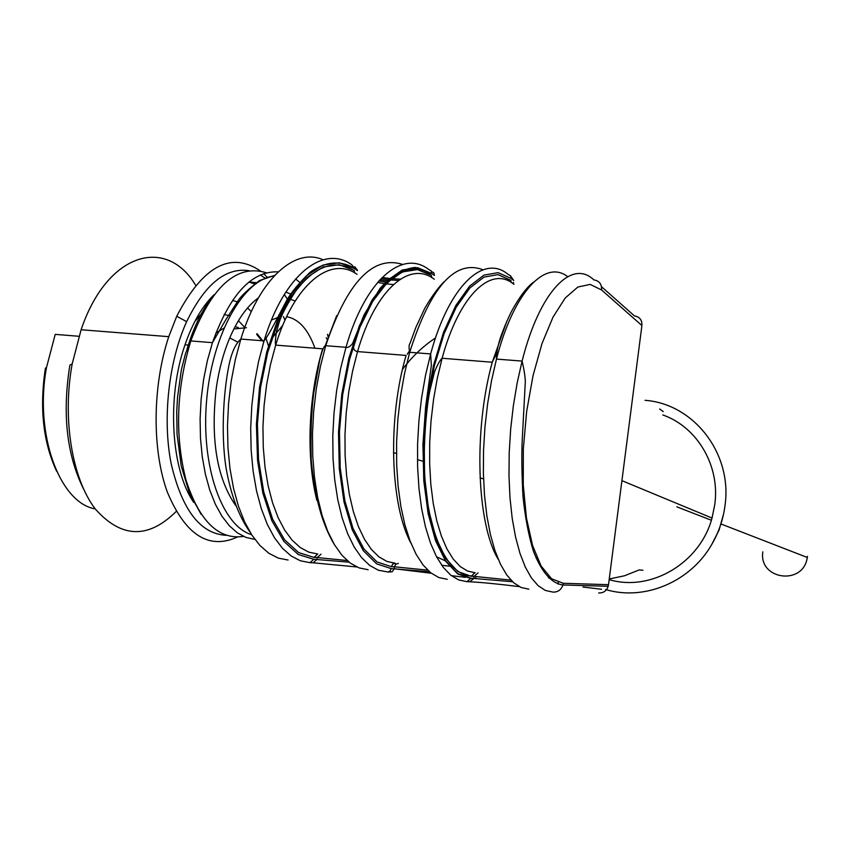 <?xml version="1.0" encoding="UTF-8"?>
<svg xmlns="http://www.w3.org/2000/svg" width="850" height="850" viewBox="0 0 850 850"><rect width="100%" height="100%" fill="white"/><g stroke="black" fill="none" stroke-linecap="round" stroke-linejoin="round"><path stroke-width="1.27" d="M215.794 333.158L223.879 328.132M235.046 326.708L238.212 327.484M263.712 341.944L257.051 333.668M246.458 327.739L233.888 328.95M327.452 340.053L326.283 337.716M282.763 325.401L271.979 338.172M762.811 551.831C758.572 579.891 803.484 585.884 807.287 557.462L807.447 556.336M723.499 514.356L718.994 530.23L711.811 544.361C690.37 582.08 644.215 601.226 605.582 589.507M347.108 560.522L317.231 557.558L321.034 554.179M427.72 570.148L394.453 566.812L395.771 564.23L398.353 563.401M510.924 580.104L474.034 576.364L478.051 572.9M645.012 400.318C693.643 403.75 732.519 453.475 725.029 505.378C723.254 519.254 718.845 532.249 711.811 544.361M379.908 279.777L386.771 280.904M550.885 578.213L548.494 577.936M449.639 566.206L441.713 565.271M357.489 270.598L354.567 268.642L339.331 262.799L323.085 265.041L306.723 275.602L291.231 294.238L277.61 320.099L266.794 351.741L259.558 387.207L256.402 424.203L257.539 460.286L262.841 493.117L271.862 520.678L283.932 541.45L298.201 554.455L313.767 559.289L349.063 562.158M431.577 271.575L433.84 272.797L434.435 275.432L431.726 273.498L417.509 267.644L402.284 269.992L386.867 280.808L372.204 299.806L359.221 326.145L348.829 358.339L341.753 394.411L338.502 432.002L339.288 468.626L343.995 501.914L352.24 529.826L363.375 550.789L376.646 563.847L391.191 568.607L429.516 571.784M511.031 276.558L513.719 280.479L511.233 278.502L498.111 272.648L483.969 275.113L469.572 286.174L455.791 305.554L443.509 332.382L433.574 365.16L426.679 401.848L423.321 440.056L423.725 477.254L427.805 511.009L435.2 539.261L445.358 560.426L457.555 573.537L470.996 578.213L512.571 581.751M642.982 570.276L639.115 569.946L624.474 575.79L609.248 578.967M659.674 408.978L663.234 411.602M662.798 414.959C697.213 426.955 720.152 465.651 714.818 504.337L712.024 518.054C700.124 563.008 650.93 592.004 609.418 579.7M398.448 280.447L390.065 279.916M388.046 279.671L381.076 278.534M601.524 286.737L634.482 315.956C639.721 316.869 642.196 320.057 641.909 325.539L601.577 289.967L590.208 284.41L577.862 287.013L565.218 298.01L553.021 317.114L542.045 343.442L533.056 375.53L526.66 411.4L523.334 448.715L523.271 484.999L526.437 517.926L532.557 545.445L541.142 566.058L551.607 578.797L563.253 583.281L608.504 584.683L608.207 586.277C606.539 590.92 603.372 593.151 598.687 592.949M387.802 572.05L392.201 571.784L394.188 568.735L431.311 573.24M451.339 575.652L465.524 577.362M537.062 557.834L536.138 558.269M445.804 561.096L436.496 556.707M407.819 534.671L406.502 533.226M402.464 369.474C411.751 356.926 422.769 346.418 435.519 337.928M257.221 282.71L248.986 282.009M271.469 320.057L278.928 317.071M280.319 316.806L281.446 316.646M286.631 316.71C298.807 318.952 308.242 329.449 314.925 348.213M289.68 299.094L295.205 300.985M258.379 297.882C247.382 305.819 237.83 319.164 229.755 337.896C223.508 352.739 219.034 369.283 216.346 387.526C210.354 438.908 216.803 478.252 235.716 505.569M291.21 294.281L285.823 292.081M83.374 488.665C66.64 454.548 62.146 413.366 69.891 365.096L72.186 363.896L81.111 329.747C107.068 252.556 166.196 235.833 195.638 285.249M176.184 511.466C148.261 539.134 121.295 538.305 95.296 508.991C72.165 478.922 62.071 419.029 72.186 363.896M205.551 304.321L206.316 306.223M237.299 537.083C208.76 550.003 185.459 535.075 167.407 492.288C151.969 450.277 152.331 386.059 168.757 336.664L176.715 316.264C202.895 266.007 230.796 250.909 260.419 270.98M263.585 273.636L267.516 277.525M226.132 535.319C200.271 533.853 181.932 509.894 171.105 463.441C162.318 418.816 168.629 361.314 186.649 321.651C204.924 284.176 225.739 267.187 249.093 270.704M260.312 274.933L265.381 278.322M193.747 502.446C171.084 469.965 166.579 397.343 185.013 344.803C192.631 322.713 202.353 305.989 214.179 294.631M248.901 282.072L255.244 284.102M283.411 316.529L284.994 320.248M95.232 508.906C59.681 503.019 34.117 434.201 46.495 367.54L55.218 334.369L78.954 336.281M56.727 471.463C43.106 442.329 39.344 407.851 45.432 368.05L46.495 367.54M268.419 345.961L265.976 338.002M251.303 311.642L247.552 307.966M238.191 302.079L232.464 300.422M203.235 311.631L194.788 321.534M513.921 284.357C491.428 265.094 459.287 294.769 442.117 358.264L437.314 378.218L433.574 399.256L431.024 420.899L429.696 442.638L429.643 463.973L430.833 484.404L433.245 503.498L436.794 520.827L441.384 536.031L446.898 548.845L453.188 559.034L460.116 566.472L467.521 571.051L475.246 572.783M498.27 559.385C476.786 524.418 473.248 430.908 492.267 362.228L506.876 321.109M434.286 279.257C409.817 260.142 375.434 289.202 357.553 351.581L352.559 371.195L348.744 391.882L346.194 413.164L344.973 434.552L345.111 455.568L346.598 475.703L349.371 494.53L353.356 511.626L358.456 526.66L364.512 539.346L371.397 549.461L378.941 556.856L386.973 561.457L395.314 563.253L392.721 564.092L391.404 566.684L377.049 561.956L363.97 549.036L352.984 528.328L344.856 500.788L340.223 467.946L339.458 431.821L342.667 394.74L349.637 359.168L359.879 327.409L372.683 301.41L387.143 282.636L402.348 271.947L417.382 269.599L431.418 275.347L431.736 277.578M410.901 543.097C390.214 504.932 387.451 418.837 406.077 355.417L357.553 351.581C353.451 350.88 352.548 347.735 354.864 342.146C369.814 289.595 406.767 254.118 431.418 275.368M393.412 284.538L385.942 283.858M384.168 283.613L377.581 282.413M357.021 274.306C330.682 255.34 294.228 283.804 275.676 345.111L270.512 364.395L266.613 384.731L264.074 405.673L262.958 426.732L263.277 447.429L265.03 467.277L268.143 485.839L272.542 502.722L278.109 517.586L284.686 530.145L292.124 540.175L300.241 547.538L308.848 552.16L317.783 554.009L313.969 557.398L298.616 552.585L284.538 539.729L272.648 519.212L263.755 492.012L258.538 459.616L257.412 424.033L260.525 387.547L267.665 352.559L278.322 321.342L291.752 295.821L307.031 277.419L323.17 266.953L339.214 264.722L354.259 270.459M316.88 500.342C305.968 457.81 308.199 396.174 322.66 348.829L275.676 345.111C275.071 343.326 275.379 338.608 276.622 330.99C279.023 325.008 277.536 319.047 296.044 290.498C315.849 265.455 335.251 258.868 354.227 270.714L354.663 272.861M513.581 284.091L513.464 282.381M511.158 282.402L510.924 280.373L497.973 274.624L484.011 277.089L469.816 288.033L456.227 307.179L444.114 333.657L434.308 365.989L427.518 402.178L424.214 439.864L424.596 476.553L428.612 509.862L435.912 537.742L445.921 558.652L457.948 571.614L471.208 576.268L474.789 572.762M519.233 586.617C498.291 584.014 481.801 582.399 469.763 581.772L473.726 578.616L474.034 576.364L471.208 576.268M394.188 568.735L394.453 566.812L391.404 566.684M336.664 315.669L325.019 346.279M356.798 566.961L313.172 562.806L316.965 559.438L317.231 557.558L313.969 557.398M608.483 584.885L641.782 326.506M563.253 583.281L562.923 584.981C561.17 589.932 557.812 592.301 552.872 592.089L545.339 590.431L538.124 585.682L531.388 577.872L525.289 567.056L519.977 553.393L515.578 537.104L512.221 518.479L510 497.919L508.98 475.841L509.203 452.752L510.669 429.186L513.358 405.694L517.193 382.819L522.091 361.091C539.676 291.178 571.912 258.697 593.778 279.862C599.293 280.776 601.896 284.144 601.577 289.967M567.673 276.664C545.275 259.027 513.719 291.89 496.474 359.093L491.523 380.704L487.656 403.463L484.967 426.838L483.533 450.298L483.384 473.28L484.5 495.252L486.848 515.737L490.354 534.289L494.923 550.524L500.427 564.156L506.717 574.94L513.666 582.749L521.082 587.488L528.838 589.178M475.596 578.361L470.953 578.521L457.746 573.984L445.708 561.329L435.614 540.898L428.124 513.581L423.789 480.834L422.939 444.539L425.616 406.938L431.343 365.553L430.642 353.929L425.531 375.254L421.6 397.715L418.922 420.803L417.584 443.976L417.594 466.682L418.965 488.421L421.632 508.683L425.51 527.053L430.504 543.139L436.475 556.665L443.275 567.396L450.734 575.174L458.692 579.944L466.969 581.687L470.996 578.213M483.013 269.769C455.079 259.197 430.642 286.694 409.689 352.293L430.642 353.929C449.087 285.313 484.011 253.544 508.247 274.539L510.606 275.793L511.233 278.502M444.082 281.775C438.217 287.555 431.811 296.331 424.862 308.125L415.862 327.399L409.976 343.453C408.882 344.792 408.797 347.735 409.689 352.293L404.536 373.522L400.573 395.898L397.906 418.891L396.599 441.968L396.663 464.589L398.108 486.243L400.871 506.441L404.876 524.747L409.998 540.791L416.118 554.285L423.077 564.995L430.695 572.773L438.823 577.543L447.27 579.296M402.698 264.435C372.863 255.064 347.193 282.158 325.709 345.706L345.993 347.299C365.181 279.894 402.507 248.774 428.857 269.599L431.131 270.821L431.726 273.477L415.267 267.431C403.484 268.6 391.765 275.57 380.109 288.331L364.129 314.723L352.612 343.411C350.147 346.651 347.937 347.947 345.993 347.299L340.691 368.252L336.664 390.341L334.007 413.047L332.786 435.848L333.019 458.214L334.688 479.623L337.748 499.609L342.093 517.735L347.629 533.641L354.184 547.028L361.601 557.674L369.718 565.431L378.335 570.222L388.057 572.029L390.161 570.913L391.191 568.607M431.726 273.477L434.435 275.442M334.549 544.871C322.118 524.439 314.33 495.964 311.196 459.446C310.494 434.01 311.344 411.836 313.746 392.934L319.547 360.899C322.012 350.423 324.062 345.355 325.709 345.706L320.376 366.573L316.328 388.578L313.671 411.188L312.471 433.904L312.757 456.184L314.5 477.519L317.645 497.431L322.108 515.504L327.76 531.367L334.454 544.722L342.029 555.347L350.285 563.093L359.061 567.885L368.156 569.723M323.074 259.781C295.035 247.137 259.335 278.587 240.847 339.065L264.042 340.882C283.932 274.635 323.478 244.141 351.815 264.807L354.609 268.387C340.638 260.142 325.89 261.354 310.356 272.032C299.466 282.487 291.592 291.922 286.748 300.316L274.539 323.478C270.321 331.553 266.826 337.354 264.042 340.882L258.57 361.473L254.458 383.201L251.823 405.535L250.697 427.986L251.133 450.001L253.098 471.112L256.519 490.822L261.311 508.725L267.336 524.439L274.433 537.699L282.444 548.261L291.157 555.985L300.401 560.787L309.963 562.668L313.767 559.289M357.521 270.342L354.567 268.642M558.184 582.378L558.004 584.056M313.172 562.806L310.431 562.689M469.763 581.772L467.585 581.708M550.853 578.191L548.463 577.904M449.618 566.185L441.692 565.239M357.521 270.311L354.737 266.762M250.006 532.089C238.85 516.46 230.849 494.976 226.004 467.649C220.426 431.704 224.039 385.974 229.819 361.42C232.369 350.827 236.045 343.368 240.847 339.065L235.333 359.561L231.2 381.172L228.565 403.41L227.481 425.754L227.959 447.684L229.999 468.701L233.527 488.336L238.436 506.164L244.598 521.836L251.855 535.054L260.026 545.594L268.908 553.308L278.322 558.121L288.054 560.012M213.977 294.886C202.789 308.444 193.8 326.591 186.979 349.329M287.077 298.658L284.304 294.493M274.136 275.974C243.536 279.14 212.181 334.22 206.614 400.424C200.77 466.608 222.158 526.076 251.611 534.671M278.194 271.862C251.823 270.746 229.904 294.344 212.447 342.656L207.389 360.602L203.596 379.567L201.142 399.107L200.101 418.784L200.472 438.154L202.258 456.769L205.392 474.226L209.791 490.142L215.347 504.209L221.903 516.141L229.319 525.746L237.405 532.876L245.99 537.434L254.883 539.41M299.976 282.572L295.598 278.938M266.443 272.776C236.683 263.67 211.469 286.386 190.804 340.935C176.322 389.077 174.728 435.487 186.012 480.154C199.378 521.22 218.546 539.973 243.514 536.403M290.806 294.897L290.009 293.686M256.604 334.284L261.853 340.701M676.844 506.844L711.365 520.242M721.161 524.046L807.287 557.462M496.899 352.527L492.267 362.228L442.117 358.264C440.236 359.763 437.718 364.225 434.562 371.673L429.962 390.309C427.051 403.155 422.567 445.06 424.894 478.189C428.899 536.945 448.672 575.503 471.251 575.96L475.883 576.491M407.277 354.237L409.328 351.082M385.549 282.147L378.866 280.936M475.671 578.361L475.926 576.491M606.932 589.05L608.207 586.277L562.923 584.981C551.374 583.366 541.546 572.103 533.428 551.204C528.679 535.755 525.215 517.639 523.016 496.857C521.773 473.928 521.517 454.814 522.251 439.535L525.321 381.692C525.162 376.497 524.089 369.623 522.091 361.091L496.474 359.093C496.219 354.439 497.367 347.841 499.928 339.309C500.236 337.918 505.059 324.328 511.456 311.514C519.499 296.82 526.862 287.024 533.577 282.136M712.024 518.054L621.913 480.654M523.558 490.567L522.527 490.269M483.544 478.901L480.048 477.881M423.087 461.274L417.446 459.627M396.461 453.507L393.454 452.636M601.534 589.263L582.972 587.042M382.171 277.419L389.385 278.439M391.542 278.672L400.35 279.151M238 342.274L229.755 337.896M274.709 275.358L259.399 280.596C248.253 289.276 241.23 295.853 238.308 300.348L225.983 319.462L212.447 342.656L190.804 340.935L185.544 353.377L181.401 369.591L177.544 397.184L176.726 411.421L177.066 434.446L181.241 466.066L189.465 493.234L201.067 514.218M328.291 337.471L327.516 334.305M168.757 336.664L81.111 329.747M186.649 321.651L176.715 316.264M188.753 345.1L185.013 344.803M244.726 327.409L238.446 320.705M229.829 315.701L224.071 314.532"/></g></svg>
